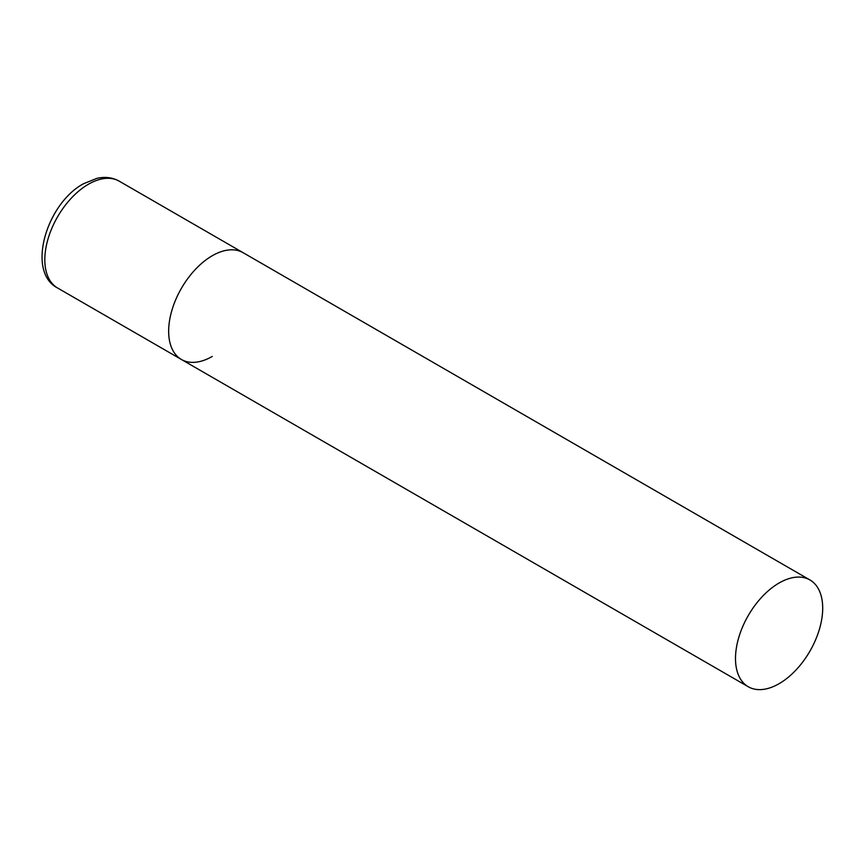 <?xml version="1.0" encoding="UTF-8"?>
<svg xmlns="http://www.w3.org/2000/svg" width="866" height="866" viewBox="0 0 866 866"><rect width="100%" height="100%" fill="white"/><g stroke="black" fill="none" stroke-linecap="round" stroke-linejoin="round"><path stroke-width="1.3" d="M212.257 356.435A61.659 35.603 -60 0 1 181.427 359.487A61.659 35.603 -60 0 1 171.977 310.082A61.659 35.603 -60 0 1 212.257 255.741A61.659 35.603 -60 0 1 243.086 252.688A61.659 35.603 120 0 0 195.575 269.207A61.659 35.603 120 0 0 168.654 331.267A61.659 35.603 120 0 0 181.427 359.487L57.589 287.999A61.659 35.603 -60 0 1 48.139 238.583A61.659 35.603 -60 0 1 88.419 184.242A61.659 35.603 -60 0 1 119.259 181.189C112.58 177.454 105.122 176.512 96.895 178.353L83.493 183.754C46.396 203.607 26.099 271.935 57.589 287.999M822.7 608.181A61.659 35.603 120 0 0 809.927 579.949A61.659 35.603 120 0 0 762.416 596.468A61.659 35.603 120 0 0 735.494 658.528A61.659 35.603 120 0 0 748.267 686.749A61.659 35.603 120 0 0 795.778 670.23A61.659 35.603 120 0 0 822.7 608.181M809.927 579.949L119.259 181.189M181.427 359.487L748.267 686.749"/></g></svg>
